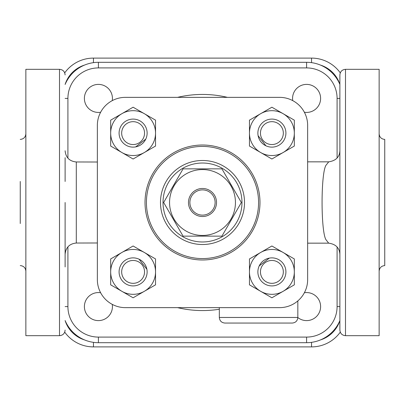 <?xml version="1.0" encoding="UTF-8"?>
<svg xmlns="http://www.w3.org/2000/svg" width="405" height="405" viewBox="0 0 405 405"><rect width="100%" height="100%" fill="white"/><g stroke="black" fill="none" stroke-linecap="round" stroke-linejoin="round"><path stroke-width="0.61" d="M125.393 97.357L279.607 97.357A28.036 28.036 0 0 1 307.643 125.393L307.643 279.607A28.036 28.036 0 0 1 279.607 307.643L125.393 307.643A28.036 28.036 0 0 1 97.357 279.607L97.357 125.393A28.036 28.036 0 0 1 125.393 97.357M145.02 202.5A57.48 57.48 0 0 1 231.24 152.72A57.48 57.48 0 0 1 231.24 252.28A57.48 57.48 0 0 1 145.02 202.5M202.5 169.553A32.947 32.947 0 0 0 173.968 218.973A32.947 32.947 0 0 0 231.032 218.973A32.947 32.947 0 0 0 202.5 169.553M183.075 168.855L221.925 168.855L241.35 202.5L221.925 236.145L183.075 236.145L163.65 202.5L183.075 168.855M191.707 236.145L191.216 236.145M204.464 236.145L201.518 236.145M216.199 236.145L213.293 236.145M219.151 236.145L217.642 236.145M216.66 236.145L216.219 236.145M211.334 236.145L207.674 236.145M207.406 236.145L206.423 236.145M199.523 236.145L193.666 236.145M186.649 236.145L185.819 236.145M202.5 163.023A39.477 39.477 0 0 0 168.313 222.239A39.477 39.477 0 0 0 236.687 222.239A39.477 39.477 0 0 0 202.5 163.023M202.5 160.486A42.014 42.014 0 0 0 160.486 202.5A42.014 42.014 0 0 0 202.5 244.514A42.014 42.014 0 0 0 244.514 202.5A42.014 42.014 0 0 0 202.5 160.486M202.5 258.577A56.077 56.077 0 0 0 251.065 174.464A56.077 56.077 0 0 0 153.935 174.464A56.077 56.077 0 0 0 202.5 258.577M202.5 215.116A12.616 12.616 0 0 0 213.425 196.192A12.616 12.616 0 0 0 191.575 196.192A12.616 12.616 0 0 0 202.5 215.116M202.5 216.518A14.018 14.018 0 0 1 190.36 195.488A14.018 14.018 0 0 1 214.64 195.488A14.018 14.018 0 0 1 202.5 216.518M155.54 146.058L133.108 159.008L121.895 152.533A22.432 22.432 0 0 0 155.54 133.108L155.54 146.058M155.54 120.158L155.54 133.108A22.432 22.432 0 0 0 144.322 113.683L155.54 120.158M133.108 107.209L144.322 113.683A22.432 22.432 0 0 0 110.676 133.108A22.432 22.432 0 0 0 121.895 152.533L110.676 146.058L110.676 120.158L133.108 107.209M294.324 284.842L271.892 297.791L260.678 291.317A22.432 22.432 0 0 0 294.324 271.892L294.324 284.842M294.324 258.942L294.324 271.892A22.432 22.432 0 0 0 283.105 252.467L294.324 258.942M271.892 245.992L283.105 252.467A22.432 22.432 0 0 0 249.46 271.892A22.432 22.432 0 0 0 260.678 291.317L249.46 284.842L249.46 258.942L271.892 245.992M294.324 146.058L271.892 159.008L260.678 152.533A22.432 22.432 0 0 0 294.324 133.108L294.324 146.058M294.324 120.158L294.324 133.108A22.432 22.432 0 0 0 283.105 113.683L294.324 120.158M271.892 107.209L283.105 113.683A22.432 22.432 0 0 0 249.46 133.108A22.432 22.432 0 0 0 260.678 152.533L249.46 146.058L249.46 120.158L271.892 107.209M155.54 284.842L133.108 297.791L121.895 291.317A22.432 22.432 0 0 0 155.54 271.892L155.54 284.842M155.54 258.942L155.54 271.892A22.432 22.432 0 0 0 144.322 252.467L155.54 258.942M133.108 245.992L144.322 252.467A22.432 22.432 0 0 0 110.676 271.892A22.432 22.432 0 0 0 121.895 291.317L110.676 284.842L110.676 258.942L133.108 245.992M271.892 257.874A14.018 14.018 0 0 0 259.752 278.903A14.018 14.018 0 0 0 284.032 278.903A14.018 14.018 0 0 0 271.892 257.874M269.3 258.117L259.205 265.928M271.892 260.455A11.436 11.436 0 0 1 281.794 277.612A11.436 11.436 0 0 1 261.989 277.612A11.436 11.436 0 0 1 271.892 260.455M258.117 135.7L265.928 145.795M135.7 146.883L145.795 139.072M146.883 269.3L139.072 259.205M133.108 119.09A14.018 14.018 0 0 0 120.968 140.12A14.018 14.018 0 0 0 145.248 140.12A14.018 14.018 0 0 0 133.108 119.09M133.108 121.672A11.436 11.436 0 0 1 143.011 138.829A11.436 11.436 0 0 1 123.206 138.829A11.436 11.436 0 0 1 133.108 121.672M271.892 119.09A14.018 14.018 0 0 0 259.752 140.12A14.018 14.018 0 0 0 284.032 140.12A14.018 14.018 0 0 0 271.892 119.09M271.892 121.672A11.436 11.436 0 0 1 281.794 138.829A11.436 11.436 0 0 1 261.989 138.829A11.436 11.436 0 0 1 271.892 121.672M133.108 257.874A14.018 14.018 0 0 0 120.968 278.903A14.018 14.018 0 0 0 145.248 278.903A14.018 14.018 0 0 0 133.108 257.874M133.108 260.455A11.436 11.436 0 0 1 143.011 277.612A11.436 11.436 0 0 1 123.206 277.612A11.436 11.436 0 0 1 133.108 260.455M297.832 317.535A14.018 14.018 0 0 0 319.818 311.227A14.018 14.018 0 0 0 304.378 292.744M100.622 292.744A14.018 14.018 0 0 0 84.473 305.112A14.018 14.018 0 0 0 97.671 320.588A14.018 14.018 0 0 0 112.256 304.378M112.256 100.622A14.018 14.018 0 0 0 99.888 84.473A14.018 14.018 0 0 0 84.412 97.671A14.018 14.018 0 0 0 100.622 112.256M304.378 112.256A14.018 14.018 0 0 0 320.527 99.888A14.018 14.018 0 0 0 307.329 84.412A14.018 14.018 0 0 0 292.744 100.622M67.913 158.173L67.913 98.415A30.497 30.497 0 0 1 98.415 67.913L98.415 62.309L306.585 62.309L98.415 62.309A36.106 36.106 0 0 0 65.114 84.463M337.087 246.959L337.087 306.585A30.497 30.497 0 0 1 306.585 337.087L306.585 342.691L98.415 342.691L306.585 342.691A36.106 36.106 0 0 0 339.886 320.537M93.454 342.352L93.454 346.898A35.356 35.356 0 0 1 64.719 332.135A35.356 35.356 0 0 0 93.454 346.898L311.546 346.898A35.356 35.356 0 0 0 340.281 332.135M64.719 72.865A35.356 35.356 0 0 1 93.454 58.102A35.356 35.356 0 0 0 64.719 72.865M340.281 72.865A35.356 35.356 0 0 0 311.546 58.102L93.454 58.102L93.454 62.648M297.832 317.459L219.323 317.459C219.657 320.866 221.525 322.734 224.932 323.063L292.223 323.063C295.63 322.734 297.498 320.861 297.832 317.459L297.832 300.915M339.886 84.463A36.106 36.106 0 0 0 306.585 62.309L306.585 67.913A30.497 30.497 0 0 1 337.087 98.415L337.087 158.046M65.114 320.537A36.106 36.106 0 0 0 98.415 342.691L98.415 337.087A30.497 30.497 0 0 1 67.913 306.585L67.913 246.827M339.886 247.308L339.886 157.692M328.723 161.843L325.904 165.382C320.785 174.099 320.811 231.002 325.904 239.618L328.673 243.157M339.886 202.5L339.886 74.925C340.22 71.518 342.088 69.65 345.495 69.316L345.495 335.684C342.088 335.35 340.22 333.482 339.886 330.075L339.886 202.5M339.886 266.935L339.886 286.563M65.114 157.692L65.114 181.47M97.357 242.98L76.297 243.035L76.297 161.97C69.503 161.291 65.777 157.55 65.114 150.751M65.114 223.53L65.114 247.308M65.114 266.935L65.114 202.5M384.75 139.411L384.75 265.589L384.75 139.411C381.343 139.082 379.475 137.214 379.141 133.807M345.495 335.684L379.141 335.684L379.141 69.316L345.495 69.316M20.25 223.53L20.25 181.47M59.505 335.684L25.859 335.684L25.859 69.316L59.505 69.316L59.505 335.684C62.912 335.35 64.78 333.482 65.114 330.075M98.415 67.913L306.585 67.913M306.585 337.087L98.415 337.087M227.453 97.357A108.064 108.064 0 0 0 177.547 97.357M177.547 307.643A108.064 108.064 0 0 0 219.323 309.248M339.886 320.568A29.747 29.747 0 0 1 320.441 339.927M320.441 65.073A29.747 29.747 0 0 1 339.886 84.432M65.114 84.432A29.747 29.747 0 0 1 84.559 65.073M84.559 339.927A29.747 29.747 0 0 1 65.114 320.568M311.546 342.352L311.546 346.898M311.546 58.102L311.546 62.648M339.886 306.585L337.087 306.585M339.886 98.415L337.087 98.415M65.114 98.415L67.913 98.415M65.114 306.585L67.913 306.585M219.323 317.459L219.323 307.643M328.663 161.843C335.872 160.765 339.613 157.029 339.886 150.63M328.668 243.157C335.765 244.144 339.501 247.885 339.886 254.375M328.632 243.157L307.643 243.157M328.673 161.843L307.643 161.843M76.307 243.03C69.508 243.709 65.777 247.445 65.114 254.244M97.357 162.02L76.297 161.965M384.75 265.589C381.343 265.918 379.475 267.786 379.141 271.193M20.25 139.411C23.657 139.082 25.525 137.214 25.859 133.807M20.25 265.589C23.657 265.918 25.525 267.786 25.859 271.193M59.505 69.316C62.912 69.65 64.78 71.518 65.114 74.925"/></g></svg>
